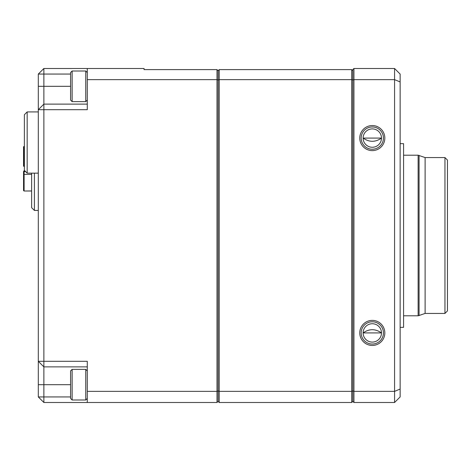 <?xml version="1.0" encoding="UTF-8"?>
<svg xmlns="http://www.w3.org/2000/svg" width="471" height="471" viewBox="0 0 471 471"><rect width="100%" height="100%" fill="white"/><g stroke="black" fill="none" stroke-linecap="round" stroke-linejoin="round"><path stroke-width="0.71" d="M38.304 396.935L43.868 396.935L43.868 402.499L38.304 396.935L38.304 74.065L43.868 68.501L144.067 68.501L144.067 69.614L216.99 69.614L216.99 391.366L87.288 391.366L87.288 361.304L43.868 361.304L43.868 68.501M34.407 173.151L34.407 210.449L38.304 210.449M27.171 173.151L24.386 170.372L24.386 114.706L27.171 111.921L27.171 173.151L38.304 173.151M219.215 69.614L351.702 69.614L352.814 70.727L352.814 80.094L351.702 79.634L219.215 79.634L219.215 391.366L218.102 390.906L218.102 70.727L219.215 69.614L219.215 79.634L218.102 80.094L216.99 79.634L87.288 79.634L87.288 109.696L38.304 109.696L43.868 104.126L87.288 104.126M87.288 366.874L43.868 366.874L38.304 361.304L43.868 361.304L43.868 384.683L38.304 384.683M70.585 396.935L43.868 396.935L43.868 384.683L70.585 384.683M31.622 173.151L31.622 207.664L34.407 210.449M43.868 402.499L216.99 402.499L218.102 401.386L219.215 402.499L351.702 402.499L352.814 401.386L352.814 390.906L351.702 391.366L219.215 391.366L219.215 402.499M87.288 79.634L87.288 68.501M218.102 401.386L218.102 390.906L216.99 391.366L216.99 402.499M87.288 402.499L87.288 391.366M87.288 72.534L85.757 71.003L85.757 101.624L87.288 100.093M218.102 70.727L216.99 69.614M87.288 370.907L85.757 369.376L85.757 399.997L87.288 398.466M38.304 86.317L70.585 86.317L70.585 72.534L72.122 71.003L72.122 101.624L85.757 101.624M351.702 69.614L351.702 402.499M72.122 399.997L70.585 398.466L70.585 370.907L72.122 369.376L72.122 399.997L85.757 399.997M70.585 86.317L70.585 100.093L72.122 101.624M352.814 70.727L352.814 69.614L353.933 68.501L353.933 79.634L352.814 80.094L352.814 390.906L353.933 391.366L353.933 79.634L394.568 79.634L394.568 391.366L353.933 391.366L353.933 402.499L352.814 401.386M372.302 150.608A12.523 12.523 0 0 0 383.147 131.821A12.523 12.523 0 0 0 361.451 131.821A12.523 12.523 0 0 0 372.302 150.608M372.302 345.443A12.523 12.523 0 0 0 383.147 326.656A12.523 12.523 0 0 0 361.451 326.656A12.523 12.523 0 0 0 372.302 345.443M353.933 402.499L394.568 402.499L394.568 391.366L400.132 389.058L400.132 81.942L394.568 79.634L394.568 68.501L353.933 68.501M361.169 138.085A11.133 11.133 0 0 0 372.302 149.219A11.133 11.133 0 0 0 383.435 138.085A11.133 11.133 0 0 0 372.302 126.952A11.133 11.133 0 0 0 361.169 138.085M361.169 332.915A11.133 11.133 0 0 0 372.302 344.048A11.133 11.133 0 0 0 383.435 332.915A11.133 11.133 0 0 0 372.302 321.781A11.133 11.133 0 0 0 361.169 332.915M400.132 389.058L400.132 396.935L394.568 402.499M394.568 68.501L400.132 74.065L400.132 81.942M400.132 327.351L403.582 327.351L403.582 143.649L400.132 143.649M363.117 138.085A9.184 9.184 0 0 0 376.894 146.039A9.184 9.184 0 0 0 376.894 130.131A9.184 9.184 0 0 0 363.117 138.085C369.264 142.354 375.387 142.354 381.486 138.085L363.117 138.085M363.117 332.915A9.184 9.184 0 0 0 376.894 340.869A9.184 9.184 0 0 0 376.894 324.961A9.184 9.184 0 0 0 363.117 332.915L381.486 332.915C375.334 328.646 369.211 328.646 363.117 332.915M444.948 313.433L444.948 157.567L447.45 160.069L447.45 310.931L444.948 313.433L425.113 313.433L425.113 157.567L418.124 155.2L403.582 155.2M23.55 154.229L23.55 149.943M23.55 149.189L23.55 165.221L23.55 163.137L24.386 162.995M25.64 171.621L24.109 171.621A0.559 0.559 0 0 0 23.55 172.18L23.55 190.455L23.55 188.789L23.55 190.455L24.109 191.014L31.622 190.943M23.568 165.362A0.559 0.559 180 0 1 23.55 165.239L23.55 166.028L23.55 165.221A0.559 0.559 180 0 0 24.109 165.78L24.386 165.78M23.55 146.999L23.55 146.999A0.559 0.542 180 0 1 24.109 146.457L24.109 165.78A0.559 0.559 0 0 1 24.074 165.774A0.559 0.559 0 0 0 24.109 165.78A0.559 0.559 180 0 1 23.927 165.751M23.55 152.798L23.55 152.363M23.55 173.852L23.55 174.164M23.55 174.7L23.55 175.565M23.55 176.79L23.55 177.973M23.55 183.973L23.55 183.537M23.55 188.789L23.55 180.364M23.55 176.943L23.55 175.477M23.55 158.58L23.55 146.946L24.386 146.457M23.55 162.36L23.55 161.2M23.55 159.975L23.55 159.11M23.55 153.564L23.55 152.098M23.55 163.355L23.55 156.984M70.585 74.065L38.304 74.065M425.113 313.433L418.124 315.8L418.124 155.2M419.078 315.629L419.078 155.371M31.622 174.4L24.109 174.4L24.109 190.943A0.559 0.542 0 0 1 23.55 190.402M24.828 170.814L23.55 171.373L24.109 170.814L24.109 174.4L23.55 174.264M24.109 165.78L24.386 166.587M27.171 111.921L38.304 111.921M72.122 71.003L85.757 71.003M72.122 369.376L85.757 369.376M418.124 315.8L403.582 315.8M444.948 157.567L425.113 157.567M31.622 191.014L24.109 191.014M23.55 172.486L23.55 180.499M24.109 166.587L23.55 166.028"/></g></svg>
